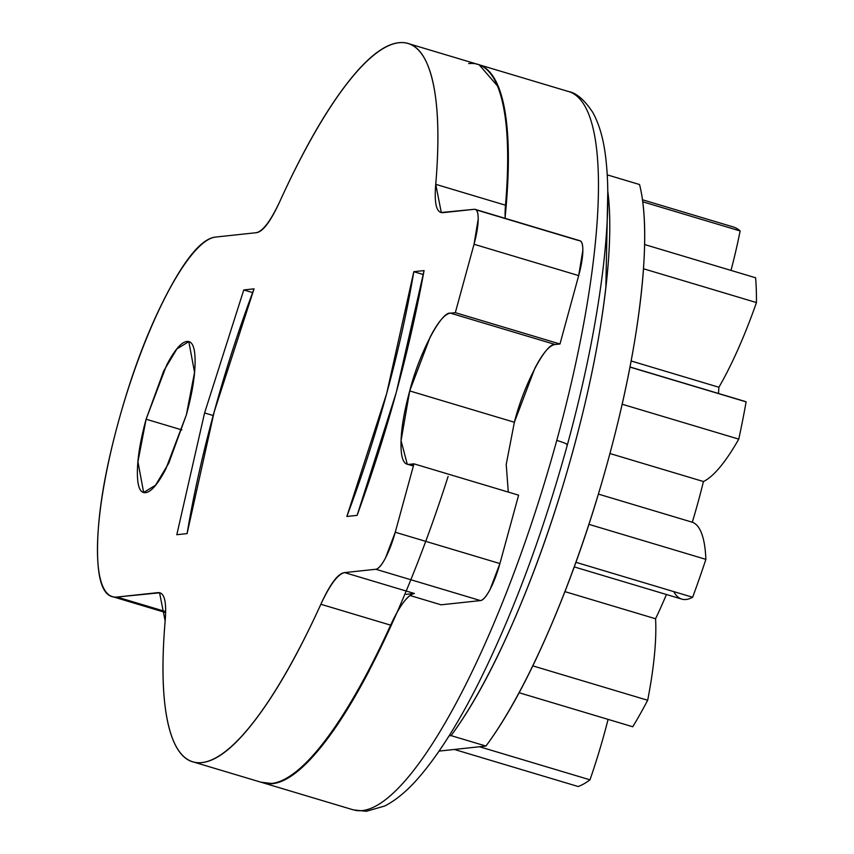 <?xml version="1.0" encoding="UTF-8"?>
<svg xmlns="http://www.w3.org/2000/svg" width="854" height="854" viewBox="0 0 854 854"><rect width="100%" height="100%" fill="white"/><g stroke="black" fill="none" stroke-linecap="round" stroke-linejoin="round"><path stroke-width="1.28" d="M264.516 783.267L353.375 809.88L366.302 811.3L384.812 805.973C396.864 799.76 409.002 789.342 421.203 774.706C440.023 752.289 459.26 721.491 478.934 682.314C513.233 613.236 542.717 534.06 567.398 444.774A14.998 1.452 -164.7 0 0 556.765 440.408A374.938 89.328 106.7 0 1 355.232 810.339A374.938 89.328 -73.3 0 0 556.765 440.408A374.938 89.328 -73.3 0 0 566.586 91.036A374.938 89.328 106.7 0 1 556.765 440.408A14.998 1.452 15.3 0 1 567.398 444.753A14.998 1.452 15.3 0 1 566.885 444.987M406.194 594.363L414.403 593.487L344.632 572.596C338.077 573.301 330.156 583.858 320.858 604.269C330.06 584.51 337.992 573.952 344.632 572.596L414.403 593.487C407.753 594.843 399.832 605.401 390.63 625.149L320.858 604.269C298.975 652.307 277.55 690.299 256.574 718.225C235.608 746.15 217.407 760.946 201.971 762.601C186.535 764.255 175.572 752.598 169.071 727.619C162.58 702.639 161.267 667.091 165.142 620.975C166.786 601.387 164.331 591.95 157.776 592.655L116.998 597.031L165.569 611.571L116.998 597.031A187.464 44.664 106.7 0 1 112.098 596.53A187.464 44.664 106.7 0 1 118.311 422.196A187.464 44.664 106.7 0 1 215.475 237.081L256.243 232.704C262.797 232 270.729 221.442 280.027 201.032C301.91 152.994 323.335 115.002 344.301 87.076C365.277 59.15 383.478 44.355 398.914 42.7C414.35 41.045 425.313 52.702 431.804 77.682C438.305 102.672 439.618 138.209 435.743 184.325C434.099 203.914 436.554 213.351 443.109 212.646L474.29 209.305A37.491 8.935 106.7 0 1 475.272 209.401A37.491 8.935 106.7 0 1 474.034 244.265L578.681 275.596L559.978 343.991L555.185 344.504C549.624 345.101 542.856 352.99 534.892 368.17L514.375 422.25L506.219 464.448L508.29 492.075M176.81 534.711L204.586 412.941L176.81 534.711L187.079 533.611A337.447 80.393 106.7 0 1 214.173 411.906A337.447 80.393 106.7 0 1 254.044 288.844L243.774 289.944L252.635 292.591M204.586 412.941L213.19 415.514L204.586 412.941L243.774 289.944L204.586 412.941M181.87 429.914L146.109 419.218L163.701 370.967L176.938 348.88L188.819 341.621L194.552 372.344L186.364 414.895L168.782 463.135L155.535 485.232L143.653 492.48L137.921 461.758L146.109 419.218L181.87 429.914M395.253 532.234L385.485 557.982C381.685 565.209 378.471 568.967 375.824 569.255L344.632 572.596L375.824 569.255A37.491 8.935 106.7 0 0 395.253 532.234L499.91 563.555L490.132 589.313C486.342 596.54 483.118 600.298 480.471 600.586A37.491 8.935 -73.3 0 0 499.91 563.555L518.613 495.171L499.91 563.555L395.253 532.234L413.966 463.839L518.613 495.171L413.966 463.839L409.173 464.352L413.475 465.643L407.262 464.192L401.06 440.675L409.717 390.929L514.375 422.25L409.717 390.929C419.047 353.62 441.497 310.867 450.528 313.172L455.321 312.66L474.034 244.265L578.681 275.596A37.491 8.935 -73.3 0 0 579.93 240.732M448.115 476.425A374.938 89.328 106.7 0 1 265.231 783.396M476.585 64.093A374.938 89.328 106.7 0 1 505.13 217.151M263.491 783.011L272.437 783.694C285.151 782.339 299.871 771.888 316.61 752.363C333.359 732.839 350.834 705.714 369.056 670.998L397.473 611.645M505.13 217.311L508.322 161.95C508.568 129.157 505.312 104.263 498.565 87.257L479.126 64.733M476.148 209.86L578.948 240.636C581.595 240.348 582.887 243.625 582.834 250.446L578.681 275.596L559.978 343.991L455.321 312.66L559.978 343.991L555.185 344.504L450.528 313.172L555.185 344.504C546.144 342.198 523.705 384.951 514.375 422.25M480.471 600.586L441.08 604.813L480.471 600.586L375.824 569.255L480.471 600.586M424.064 270.59C409.333 351.368 387.011 432.957 357.111 515.357L396.299 392.36L424.064 270.59L413.795 271.7A337.447 80.393 106.7 0 1 346.841 516.467L357.111 515.357M423.349 274.55L413.795 271.7L386.713 393.395L346.841 516.467M409.173 464.352C403.611 464.95 400.889 458.075 400.996 443.738C401.102 429.402 404.006 411.799 409.717 390.929L430.235 336.839C438.209 321.659 444.966 313.77 450.528 313.172L455.321 312.66L474.034 244.265L478.187 219.115C478.24 212.294 476.938 209.016 474.29 209.305L441.294 212.497L435.743 184.325L505.515 205.216A74.992 17.87 -73.3 0 0 505.173 218.357L505.515 205.216A374.938 89.328 -73.3 0 0 477.098 64.167M409.973 595.494L441.08 604.813M414.403 593.487A74.992 17.87 -73.3 0 0 390.63 625.149L320.858 604.269A374.938 89.328 106.7 0 1 193.559 762.024A374.938 89.328 106.7 0 1 165.142 620.975L159.581 592.804L116.998 597.031C103.772 598.451 97.281 582.086 97.537 547.948C97.794 513.809 104.711 471.899 118.311 422.196C131.911 372.493 148.19 329.58 167.16 293.424C186.14 257.278 202.238 238.501 215.475 237.081L256.243 232.704C262.893 231.349 270.814 220.791 280.027 201.032A374.938 89.328 106.7 0 1 407.326 43.287A374.938 89.328 106.7 0 1 435.743 184.325L505.515 205.216C509.39 159.1 508.077 123.552 501.576 98.573C495.085 73.593 484.111 61.926 468.675 63.591M187.079 533.611L214.173 411.906L254.044 288.844M146.109 419.218C140.398 440.088 137.494 457.691 137.387 472.027C137.28 486.364 140.003 493.238 145.564 492.641C151.115 492.043 157.883 484.154 165.847 468.974L186.364 414.895C192.075 394.014 194.99 376.411 195.096 362.075C195.203 347.738 192.481 340.863 186.919 341.461C181.358 342.059 174.6 349.948 166.626 365.128L146.109 419.218M263.32 782.904A374.938 89.328 -73.3 0 0 390.63 625.149C368.747 673.198 347.322 711.179 326.345 739.116C305.38 767.041 287.168 781.837 271.732 783.492L260.844 782.168M607.247 174.856L639.561 184.539A329.943 78.611 -73.3 0 1 608.059 460.434A329.943 78.611 -73.3 0 1 485.947 746.054L451.061 735.614L485.947 746.054L439.095 751.093L485.947 746.054C507.34 717.253 529.01 677.201 550.947 625.886C572.885 574.561 591.918 519.413 608.059 460.434C624.189 401.455 635.088 347.183 640.746 297.608C646.414 248.044 646.019 210.351 639.561 184.539L612.734 176.5M607.802 191.2A329.943 78.611 106.7 0 1 451.061 735.614L449.108 735.828L451.061 735.614C472.454 706.813 494.124 666.76 516.062 615.435C537.999 564.12 557.032 508.973 573.173 449.994C589.303 391.015 600.202 336.743 605.86 287.168L607.802 190.816M731.344 226.481A292.452 69.676 106.7 0 1 740.14 230.954A177.643 42.326 106.7 0 1 731.003 270.408A177.643 42.326 -73.3 0 0 740.14 230.954L642.752 201.8L740.14 230.954A292.452 69.676 -73.3 0 0 733.159 226.918L642.475 199.772M644.621 244.543L755.598 277.774L644.621 244.543M643.457 268.743L756.463 302.572A292.452 69.676 -73.3 0 0 755.598 277.774A292.452 69.676 106.7 0 1 756.463 302.572L643.457 268.743M631.138 360.986L718.897 387.257A177.643 42.326 -73.3 0 0 756.463 302.572A177.643 42.326 106.7 0 1 718.897 387.257L631.138 360.986M718.47 393.47A191.221 45.561 -73.3 0 0 718.897 387.257A191.221 45.561 106.7 0 1 718.47 393.47M574.262 566.917L681.812 599.113A177.643 42.326 -73.3 0 0 692.647 597.266L575.927 562.316L692.647 597.266A292.452 69.676 -73.3 0 0 705.874 559.359L588.94 524.356L705.874 559.359A177.643 42.326 -73.3 0 0 692.306 522.221L598.408 494.103L692.306 522.221A191.221 45.561 -73.3 0 0 698.166 501.842A191.221 45.561 -73.3 0 0 703.44 481.528L609.927 453.527L703.44 481.528A177.643 42.326 -73.3 0 0 738.763 439.127L622.171 404.23L738.763 439.127A292.452 69.676 -73.3 0 0 746.108 401.86L629.985 367.103L746.108 401.86A177.643 42.326 -73.3 0 0 744.677 401.316L630.006 366.985M564.932 591.63L655.562 618.766A191.221 45.561 -73.3 0 0 666.43 594.512A191.221 45.561 106.7 0 1 655.562 618.766L564.932 591.63M532.8 665.874L647.674 700.259A177.643 42.326 -73.3 0 0 655.562 618.766A177.643 42.326 106.7 0 1 647.674 700.259L532.8 665.874M519.147 692.743L632.771 726.765A292.452 69.676 -73.3 0 0 647.674 700.259A292.452 69.676 106.7 0 1 632.771 726.765L519.147 692.743M479.489 746.748L589.986 779.83A177.643 42.326 -73.3 0 0 604.536 732.828A177.643 42.326 -73.3 0 0 608.08 719.367A177.643 42.326 106.7 0 1 604.536 732.828A177.643 42.326 106.7 0 1 589.986 779.83L479.489 746.748M454.328 749.449L578.137 786.513A292.452 69.676 -73.3 0 0 589.986 779.83A292.452 69.676 106.7 0 1 578.137 786.513L454.328 749.449M743.226 401.006A177.643 42.326 106.7 0 1 746.108 401.86A292.452 69.676 106.7 0 1 738.763 439.127A177.643 42.326 106.7 0 1 703.44 481.528A191.221 45.561 106.7 0 1 698.166 501.842A191.221 45.561 106.7 0 1 692.306 522.221A177.643 42.326 106.7 0 1 705.874 559.359A292.452 69.676 106.7 0 1 692.647 597.266A177.643 42.326 106.7 0 1 673.763 591.608M407.262 464.192L413.368 466.017M479.574 64.904L568.433 91.506C576.333 92.894 584.424 99.833 592.719 112.322C599.433 124.374 603.842 140.088 605.934 159.484C609.18 188.574 608.24 224.741 603.137 268.007C596.615 322.332 584.702 381.258 567.398 444.774M475.198 209.379L579.855 240.711M165.559 612.542L112.472 596.647M477.738 64.349L407.966 43.469M262.68 782.723L194.306 762.259"/></g></svg>
